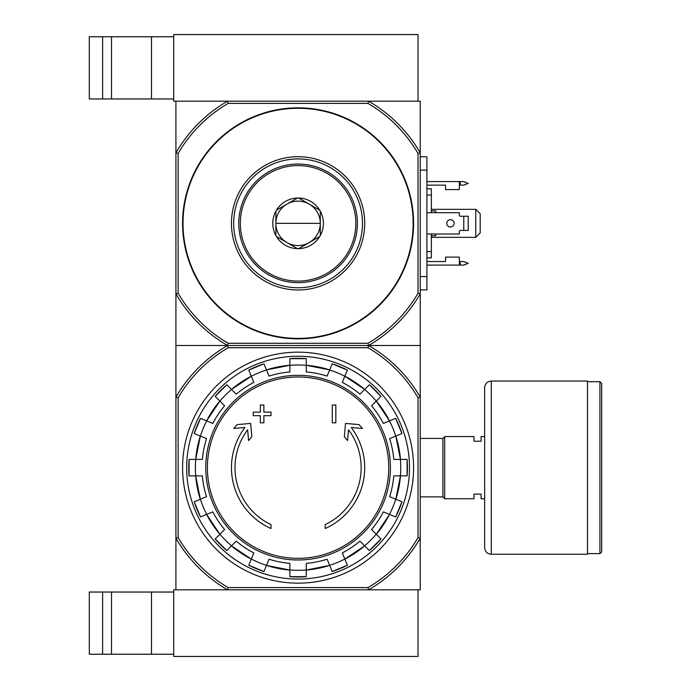 <?xml version="1.0" encoding="UTF-8"?>
<svg xmlns="http://www.w3.org/2000/svg" width="691" height="691" viewBox="0 0 691 691"><rect width="100%" height="100%" fill="white"/><g stroke="black" fill="none" stroke-linecap="round" stroke-linejoin="round"><path stroke-width="1.04" d="M173.7 656.45L418.02 656.45L418.02 589.82L368.571 589.82L420.24 589.82L420.24 538.151A141.042 141.042 0 0 1 368.571 589.82L227.589 589.82A141.042 141.042 0 0 1 175.92 538.151L175.92 589.82L227.589 589.82L173.7 589.82L173.7 656.45M89.303 592.04L89.303 654.23L102.622 654.23L102.622 592.04L89.303 592.04M173.7 592.04L102.622 592.04M111.51 592.04L111.51 654.23L102.622 654.23M111.51 654.23L173.7 654.23M178.14 153.445A138.813 138.813 0 0 1 228.185 103.4L367.975 103.4A138.813 138.813 0 0 1 418.02 153.445L420.24 152.849L420.24 101.18L368.571 101.18L418.02 101.18L418.02 34.55L173.7 34.55L173.7 101.18L227.589 101.18L175.92 101.18L175.92 293.83L178.14 293.234L178.14 153.445L175.92 152.849A141.042 141.042 0 0 1 227.589 101.18L368.571 101.18A141.042 141.042 0 0 1 420.24 152.849L420.24 345.5L175.92 345.5L175.92 538.151L178.14 537.555L178.14 397.766A138.813 138.813 0 0 1 228.185 347.72L227.589 345.5L368.571 345.5A141.042 141.042 0 0 1 420.24 397.17L420.24 538.151L418.02 537.555A138.813 138.813 0 0 1 367.975 587.6L228.185 587.6L227.589 589.82M89.303 36.77L89.303 98.96L102.622 98.96L102.622 36.77L89.303 36.77M173.7 36.77L102.622 36.77M111.51 36.77L111.51 98.96L102.622 98.96M111.51 98.96L173.7 98.96M270.984 528.529A66.63 66.63 0 0 1 244.916 427.496L233.783 428.472L237.073 424.62L250.652 423.428L251.818 436.764L248.579 440.556L247.637 429.785A63.08 63.08 0 0 0 270.984 524.624L270.984 528.529M325.176 524.624L325.176 528.529A66.63 66.63 0 0 0 351.244 427.496L362.378 428.472L359.087 424.62L345.509 423.428L344.343 436.764L347.582 440.556L348.523 429.785A63.08 63.08 0 0 1 325.176 524.624M332.285 422.797L335.835 422.797L335.835 405.021L332.285 405.021L332.285 422.797M260.326 415.688L260.326 422.797L263.876 422.797L263.876 415.688L270.984 415.688L270.984 412.13L263.876 412.13L263.876 405.021L260.326 405.021L260.326 412.13L253.217 412.13L253.217 415.688L260.326 415.688M194.223 433.533A109.316 109.316 0 0 1 200.511 418.349L194.223 433.533L206.514 438.63A96.058 96.058 0 0 0 202.377 459.437L189.066 459.437L189.066 475.874A109.316 109.316 0 0 1 189.066 459.437M189.066 475.874L202.377 475.874A96.058 96.058 0 0 0 206.514 496.691L194.223 501.787A109.316 109.316 0 0 0 200.511 516.972L194.223 501.787M200.511 516.972L212.811 511.876A96.058 96.058 0 0 0 224.601 529.522L215.186 538.928L226.803 550.554A109.316 109.316 0 0 1 215.186 538.928M226.812 550.554L236.218 541.139L231.494 545.873L251.308 559.105A102.717 102.717 0 0 1 231.494 545.873M236.218 541.139A96.058 96.058 0 0 0 253.865 552.93L248.769 565.229L263.953 571.517A109.316 109.316 0 0 1 248.769 565.229M263.953 571.517L269.049 559.218A96.058 96.058 0 0 0 289.866 563.364L289.866 576.665L306.294 576.674A109.316 109.316 0 0 1 289.866 576.665M306.294 576.665L306.294 563.364A96.058 96.058 0 0 0 327.111 559.218L332.207 571.517L347.392 565.229A109.316 109.316 0 0 1 332.207 571.517M347.392 565.229L342.295 552.93A96.058 96.058 0 0 0 359.942 541.139L369.348 550.554L380.974 538.928A109.316 109.316 0 0 1 369.348 550.554M380.974 538.928L371.559 529.522L376.293 534.247L389.534 514.432M371.559 529.522A96.058 96.058 0 0 0 383.35 511.876L395.649 516.972L401.937 501.787A109.316 109.316 0 0 1 395.649 516.972M401.937 501.787L389.646 496.691A96.058 96.058 0 0 0 393.784 475.874L407.094 475.874L407.094 459.437A109.316 109.316 0 0 1 407.094 475.874M407.094 459.437L393.784 459.437A96.058 96.058 0 0 0 389.646 438.63L401.937 433.533L395.649 418.349A109.316 109.316 0 0 1 401.937 433.533M395.649 418.349L383.35 423.445A96.058 96.058 0 0 0 371.559 405.798L380.974 396.392L369.357 384.766A109.316 109.316 0 0 1 380.974 396.392M369.348 384.766L359.942 394.172L364.667 389.448L344.852 376.206A102.717 102.717 0 0 1 364.667 389.448M359.942 394.172A96.058 96.058 0 0 0 342.295 382.382L347.392 370.091L332.207 363.803A109.316 109.316 0 0 1 347.392 370.091M332.207 363.803L327.111 376.094A96.058 96.058 0 0 0 306.294 371.957L306.294 358.646A109.316 109.316 0 0 0 289.866 358.646L306.294 358.646M289.866 358.646L289.866 371.957A96.058 96.058 0 0 0 269.049 376.094L263.953 363.803L248.769 370.091A109.316 109.316 0 0 1 263.953 363.803M248.769 370.091L253.865 382.382A96.058 96.058 0 0 0 236.218 394.172L226.812 384.766L215.186 396.384A109.316 109.316 0 0 1 226.812 384.766M215.186 396.392L224.601 405.798L219.868 401.074L206.626 420.888M224.601 405.798A96.058 96.058 0 0 0 212.811 423.445L200.511 418.349M228.185 347.72L367.975 347.72L368.571 345.5L420.24 345.5L420.24 397.17L418.02 397.766L418.02 537.555M368.571 589.82L367.975 587.6M228.185 587.6A138.813 138.813 0 0 1 178.14 537.555M367.975 347.72A138.813 138.813 0 0 1 418.02 397.766M178.14 397.766L175.92 397.17A141.042 141.042 0 0 1 227.589 345.5L175.92 345.5L175.92 293.83A141.042 141.042 0 0 0 227.589 345.5L228.185 343.28L367.975 343.28A138.813 138.813 0 0 0 418.02 293.234L420.24 293.83A141.042 141.042 0 0 1 368.571 345.5L367.975 343.28M182.588 467.66A115.492 115.492 0 0 1 355.83 367.638A115.492 115.492 0 0 1 355.83 567.682A115.492 115.492 0 0 1 182.588 467.66M186.674 467.66A111.406 111.406 0 0 1 353.783 371.179A111.406 111.406 0 0 1 353.783 564.141A111.406 111.406 0 0 1 186.674 467.66M484.65 498.755L481.1 498.755L481.1 494.091L473.991 494.091L473.991 498.755L444.667 498.755L444.667 436.565L473.991 436.565L473.991 441.229L481.1 441.229L481.1 436.565L484.65 436.565M420.24 438.44L442.896 438.44L442.896 496.881L444.667 498.66M444.667 436.66L442.896 438.44M601.697 383.479L601.697 551.841L599.926 553.612L599.926 381.7L601.697 383.479M587.488 381.7L599.926 381.7M587.488 381.035L587.488 554.277L491.31 554.277C487.267 553.888 485.047 551.668 484.65 547.618L484.65 387.703C485.047 383.652 487.267 381.432 491.31 381.035L587.488 381.035M418.02 153.445L418.02 293.234M298.08 338.84A115.492 115.492 0 0 1 198.058 165.59A115.492 115.492 0 0 1 398.102 165.59A115.492 115.492 0 0 1 298.08 338.84M228.185 343.28A138.813 138.813 0 0 1 178.14 293.234M367.975 103.4L368.571 101.18M227.589 101.18L228.185 103.4M298.08 289.97A66.63 66.63 0 0 1 240.373 190.025A66.63 66.63 0 0 1 355.787 190.025A66.63 66.63 0 0 1 298.08 289.97M298.08 287.75A64.41 64.41 0 0 1 242.299 191.139A64.41 64.41 0 0 1 353.861 191.139A64.41 64.41 0 0 1 298.08 287.75M275.873 223.34L320.287 223.34A22.207 22.207 0 0 0 286.972 204.104A22.207 22.207 0 0 0 286.972 242.576A22.207 22.207 0 0 0 320.287 223.34M426.9 261.543L445.557 261.543L445.557 257.104L459.334 257.104L459.334 265.094L426.9 265.094M426.9 181.586L459.334 181.586L459.334 189.584L445.557 189.584L445.557 185.136L426.9 185.136M426.9 233.999L459.334 233.999L459.334 231.338A0.89 0.89 0 0 1 460.215 230.449L468.213 230.449L468.213 216.231L460.215 216.231A0.89 0.89 0 0 1 459.334 215.342L459.334 212.681L426.9 212.681M420.24 156.797L426.9 156.797L426.9 289.883L420.24 289.883M475.762 209.347L480.21 213.787L480.21 232.893L475.762 237.333L475.762 209.347L431.348 209.347M431.348 237.333L475.762 237.333M431.348 212.681L431.348 188.79L426.9 188.79M431.348 195.069L426.9 195.069M431.348 233.999L431.348 251.61L426.9 251.61M431.348 251.61L431.348 257.89L426.9 257.89M431.348 210.902L435.788 210.902L435.788 212.681M435.788 233.999L435.788 235.778L431.348 235.778M459.334 261.543L463.773 261.543L468.213 263.323L463.773 265.094L459.334 265.094M459.334 185.136L463.773 185.136L468.213 183.365L463.773 181.586L459.334 181.586M450.446 219.678A3.662 3.662 0 0 1 453.616 225.171A3.662 3.662 0 0 1 447.276 225.171A3.662 3.662 0 0 1 450.446 219.678M463.773 216.231L463.773 230.449M298.659 248.656L297.501 248.656A25.317 25.317 0 0 1 276.443 236.495L275.873 235.501A25.317 25.317 0 0 1 275.873 211.187L276.443 210.185A25.317 25.317 0 0 1 297.501 198.023L298.659 198.023A25.317 25.317 0 0 1 319.717 210.185L320.287 211.187A25.317 25.317 0 0 1 320.287 235.501L319.717 236.495A25.317 25.317 0 0 1 298.659 248.656L319.717 236.495M298.08 281.09A57.75 57.75 0 0 0 348.091 194.465A57.75 57.75 0 0 0 248.069 194.465A57.75 57.75 0 0 0 298.08 281.09M320.287 235.501L320.287 211.187M276.443 236.495L297.501 248.656M275.873 211.187L275.873 235.501M297.501 198.023L276.443 210.185M319.717 210.185L298.659 198.023M238.775 223.34A59.305 59.305 0 0 0 327.733 274.698A59.305 59.305 0 0 0 327.733 171.981A59.305 59.305 0 0 0 238.775 223.34M151.493 592.04L151.493 654.23M151.493 36.77L151.493 98.96M298.08 376.984A90.676 90.676 0 0 1 388.757 467.66A90.676 90.676 0 0 1 298.08 558.337A90.676 90.676 0 0 1 207.404 467.66A90.676 90.676 0 0 1 298.08 376.984M205.754 467.66A92.326 92.326 0 0 1 344.248 387.703A92.326 92.326 0 0 1 344.248 547.618A92.326 92.326 0 0 1 205.754 467.66M200.399 436.09A102.657 102.657 0 0 1 206.687 420.905M195.752 475.874A102.657 102.657 0 0 1 195.752 459.437M206.687 514.415A102.657 102.657 0 0 1 200.399 499.23M231.537 545.83A102.657 102.657 0 0 1 219.911 534.203M266.51 565.342A102.657 102.657 0 0 1 251.325 559.054M306.294 569.989A102.657 102.657 0 0 1 289.866 569.989M344.835 559.054A102.657 102.657 0 0 1 329.65 565.342M376.25 534.203A102.657 102.657 0 0 1 364.623 545.83M395.762 499.23A102.657 102.657 0 0 1 389.474 514.415M400.409 459.437A102.657 102.657 0 0 1 400.409 475.874M389.474 420.905A102.657 102.657 0 0 1 395.762 436.09M364.623 389.491A102.657 102.657 0 0 1 376.25 401.108M329.65 369.97A102.657 102.657 0 0 1 344.835 376.267M289.866 365.332A102.657 102.657 0 0 1 306.294 365.332M251.325 376.267A102.657 102.657 0 0 1 266.51 369.97M219.911 401.108A102.657 102.657 0 0 1 231.537 389.491M289.866 570.049A102.717 102.717 0 0 1 266.493 565.402L289.866 570.049M329.667 565.402A102.717 102.717 0 0 1 306.294 570.049L329.667 565.402M364.667 545.873A102.717 102.717 0 0 1 344.852 559.105L364.667 545.873M389.525 514.432A102.717 102.717 0 0 1 376.293 534.247M400.469 475.874A102.717 102.717 0 0 1 395.822 499.248L400.469 475.874M395.822 436.073A102.717 102.717 0 0 1 400.469 459.437L395.822 436.073M389.534 420.888L376.293 401.074A102.717 102.717 0 0 1 389.525 420.888M266.493 369.918A102.717 102.717 0 0 1 289.866 365.271L266.493 369.918M231.494 389.448A102.717 102.717 0 0 1 251.308 376.206L231.494 389.448M206.635 420.888A102.717 102.717 0 0 1 219.868 401.074M195.691 459.437A102.717 102.717 0 0 1 200.338 436.073L195.691 459.437M200.338 499.248A102.717 102.717 0 0 1 195.691 475.874L200.338 499.248M206.626 514.432L219.868 534.247A102.717 102.717 0 0 1 206.635 514.432M306.294 365.271A102.717 102.717 0 0 1 329.667 369.918L306.294 365.271M491.31 381.035L491.31 554.277M298.08 338.391A115.051 115.051 0 0 1 198.447 165.814A115.051 115.051 0 0 1 397.714 165.814A115.051 115.051 0 0 1 298.08 338.391M426.9 276.555L420.24 276.555M426.9 170.124L420.24 170.124M460.215 185.136L460.215 181.586M460.215 265.094L460.215 261.543M420.24 496.881L442.896 496.881M587.488 553.612L599.926 553.612"/></g></svg>
